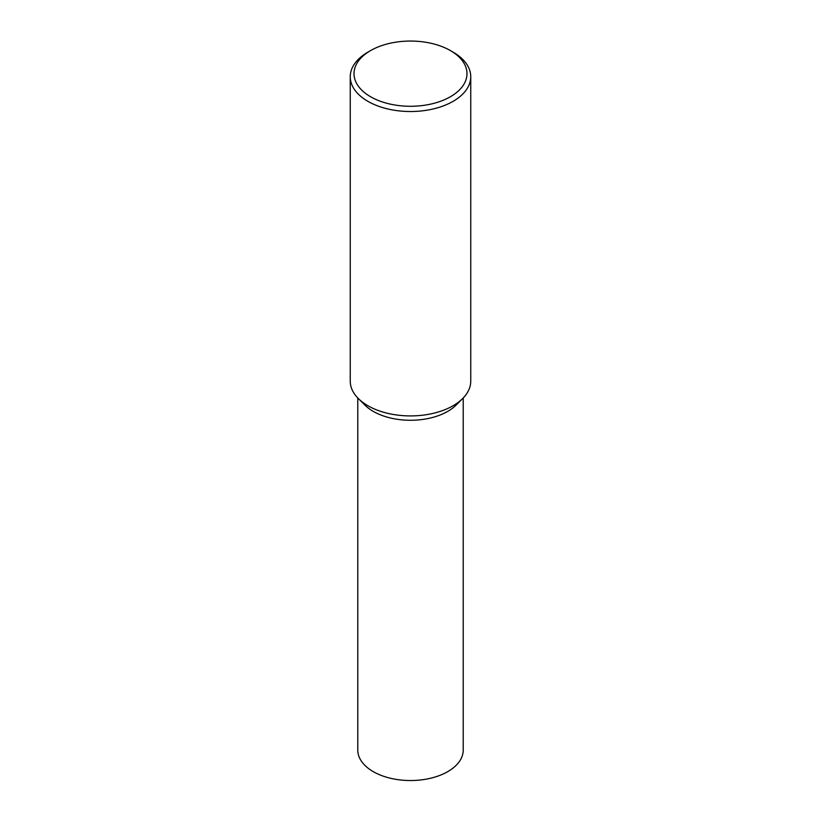 <?xml version="1.0" encoding="UTF-8"?>
<svg xmlns="http://www.w3.org/2000/svg" width="821" height="821" viewBox="0 0 821 821"><rect width="100%" height="100%" fill="white"/><g stroke="black" fill="none" stroke-linecap="round" stroke-linejoin="round"><path stroke-width="1.23" d="M450.442 50.604L453.11 52.144A60.251 34.79 180 0 1 470.751 76.733A60.251 34.79 180 0 1 453.1 101.332A60.251 34.79 180 0 1 387.44 108.875A60.251 34.79 180 0 1 350.249 76.733A60.251 34.79 180 0 1 367.89 52.144A60.251 34.79 180 0 1 367.9 52.144L370.558 50.604A56.485 32.614 180 0 1 450.442 50.604A56.485 32.614 180 0 1 450.442 96.724A56.485 32.614 180 0 1 370.558 96.724A56.485 32.614 180 0 1 370.558 50.604L367.89 52.144M470.751 76.733L470.751 381.129A60.251 34.79 180 0 1 462.685 398.524A60.251 34.79 180 0 1 453.1 405.728A60.251 34.79 180 0 1 358.315 398.524A60.251 34.79 180 0 1 350.249 381.129L350.249 76.733M462.685 398.524L456.158 405.051A52.718 30.439 180 0 1 447.784 411.352A52.718 30.439 180 0 1 364.842 405.051L358.315 398.524M463.218 397.969L463.218 750.096A52.718 30.439 180 0 1 447.784 771.617A52.718 30.439 180 0 1 390.324 778.216A52.718 30.439 180 0 1 357.782 750.096L357.782 397.969"/></g></svg>
